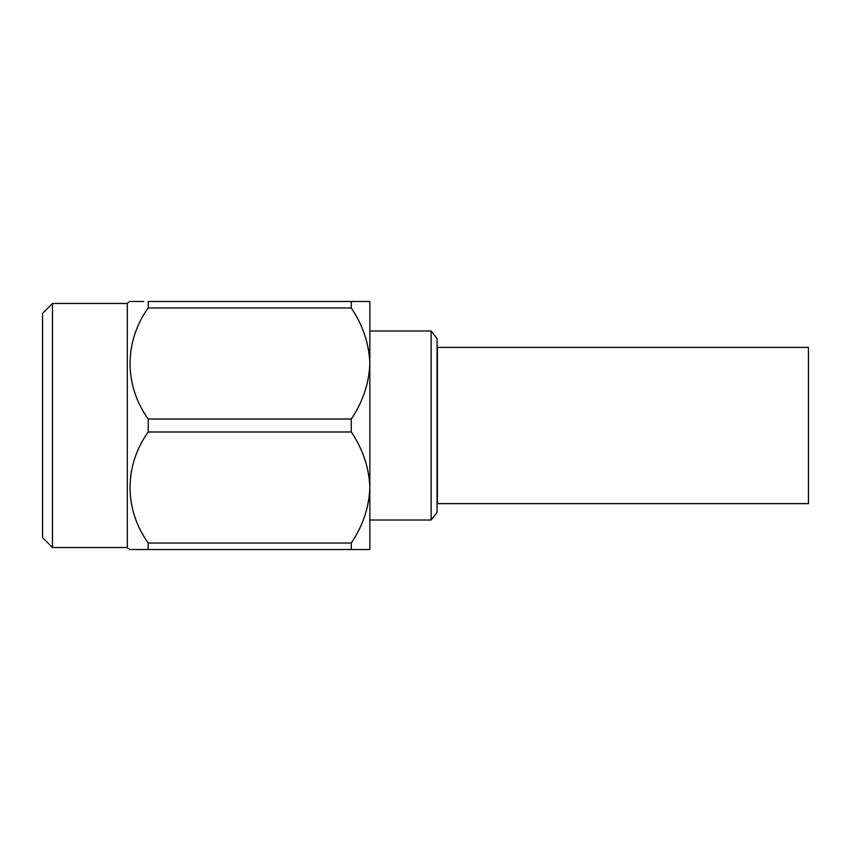 <?xml version="1.0" encoding="UTF-8"?>
<svg xmlns="http://www.w3.org/2000/svg" width="851" height="851" viewBox="0 0 851 851"><rect width="100%" height="100%" fill="white"/><g stroke="black" fill="none" stroke-linecap="round" stroke-linejoin="round"><path stroke-width="1.28" d="M437.393 347.378L437.393 503.622L808.45 503.622L808.45 347.378L437.393 347.378M52.475 547.533L52.475 303.467L42.55 313.391L42.55 537.609L52.475 547.533L127.278 547.533L127.278 303.467L129.639 301.488L143.745 301.488M143.745 549.512L351.261 549.512L351.261 543.034L148.223 543.034L148.223 549.512L129.639 549.512L127.278 547.533M52.475 303.467L127.278 303.467M437.063 338.57L437.063 512.43L431.159 520.014L431.159 330.986L437.063 338.57M369.845 520.014L431.159 520.014M369.845 330.986L431.159 330.986M351.261 543.034C362.866 525.897 369.068 507.387 369.845 487.506C369.068 467.625 362.866 449.115 351.261 431.978L351.261 419.022L148.223 419.022L148.223 431.978L351.261 431.978M148.223 431.978C124.108 465.348 123.927 509.398 148.223 543.034M351.261 419.022C362.866 401.885 369.068 383.375 369.845 363.494C369.068 343.613 362.866 325.103 351.261 307.966L351.261 301.488L148.223 301.488L148.223 307.966L351.261 307.966M148.223 307.966C124.108 341.325 123.927 385.386 148.223 419.022M351.261 301.488L369.845 301.488L369.845 549.512L351.261 549.512"/></g></svg>
